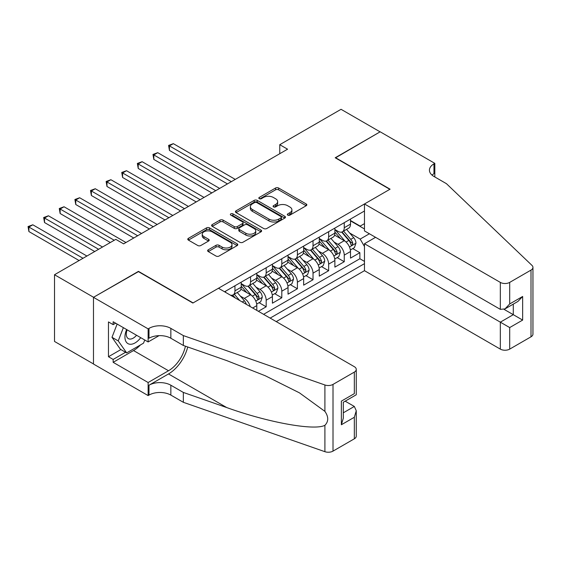 <?xml version="1.0" encoding="UTF-8"?>
<svg xmlns="http://www.w3.org/2000/svg" width="561" height="561" viewBox="0 0 561 561"><rect width="100%" height="100%" fill="white"/><g stroke="black" fill="none" stroke-linecap="round" stroke-linejoin="round"><path stroke-width="0.84" d="M287.772 215.129A1.515 0.877 0 0 0 289.918 215.129L306.201 205.726A2.167 1.248 0 0 0 306.839 204.842A2.167 1.248 0 0 0 306.201 203.959L278.614 188.026A2.167 1.248 0 0 0 275.549 188.026L259.266 197.43A1.515 0.877 0 0 0 258.817 198.047A1.515 0.877 0 0 0 259.266 198.671A1.515 0.877 0 0 0 261.412 198.671L263.516 197.451A6.935 4.004 0 0 1 273.326 197.451L275.626 198.783A6.935 4.004 0 0 1 277.653 201.609A6.935 4.004 0 0 1 275.626 204.442L273.516 205.663A1.515 0.877 0 0 0 273.074 206.28A1.515 0.877 0 0 0 273.516 206.897A1.515 0.877 0 0 0 275.661 206.897L277.772 205.684A6.935 4.004 0 0 1 287.583 205.684L289.876 207.009A6.935 4.004 0 0 1 291.909 209.842A6.935 4.004 0 0 1 289.876 212.675L287.772 213.888A1.515 0.877 0 0 0 287.33 214.512A1.515 0.877 0 0 0 287.772 215.129L287.772 213.888M208.264 249.792A2.167 1.248 0 0 0 207.626 250.683A2.167 1.248 0 0 0 208.264 251.566L215.999 256.033A2.167 1.248 0 0 0 219.071 256.033L237.156 245.592A2.167 1.248 0 0 0 237.787 244.708A2.167 1.248 0 0 0 237.156 243.825L209.562 227.892A2.167 1.248 0 0 0 206.497 227.892L188.412 238.334A2.167 1.248 0 0 0 187.781 239.217A2.167 1.248 0 0 0 188.412 240.108L197.76 245.501A2.167 1.248 0 0 0 200.831 245.501L208.566 241.034A2.167 1.248 0 0 0 209.204 240.15A2.167 1.248 0 0 0 208.566 239.267L203.931 236.588A5.799 3.345 0 0 1 202.233 234.218A5.799 3.345 0 0 1 205.81 231.125A5.799 3.345 0 0 1 212.135 231.854L230.298 242.338A5.799 3.345 0 0 1 231.995 244.708A5.799 3.345 0 0 1 228.411 247.801A5.799 3.345 0 0 1 222.093 247.071L219.071 245.325A2.167 1.248 0 0 0 215.999 245.325L208.264 249.792L208.264 251.566M138.448 271.629L93.554 297.274L54.515 274.736L54.515 341.453L93.477 363.942M138.448 271.356L193.103 302.912L389.853 189.316L335.197 157.767L380.092 131.849L341.053 109.311L279.764 144.696L279.764 153.707M54.515 274.736L115.804 239.351L123.616 243.86L287.569 149.198L279.764 144.696M263.67 228.509A2.167 1.248 0 0 0 266.734 228.509L284.82 218.068A2.167 1.248 0 0 0 285.458 217.184A2.167 1.248 0 0 0 284.82 216.301L257.233 200.375A2.167 1.248 0 0 0 254.168 200.375L236.083 210.817A2.167 1.248 0 0 0 235.445 211.7A2.167 1.248 0 0 0 236.083 212.584L263.67 228.509M231.398 215.459A1.515 0.877 0 0 1 232.941 215.669L260.956 231.847L242.899 242.275A2.167 1.248 0 0 1 239.835 242.275L212.247 226.342L212.247 224.575A2.167 1.248 0 0 0 211.609 225.459A2.167 1.248 0 0 0 212.247 226.342M212.247 224.575L219.989 220.108A2.167 1.248 0 0 1 223.054 220.108L234.239 226.567A2.167 1.248 0 0 0 237.31 226.567L242.443 223.601A2.167 1.248 0 0 0 243.074 222.717A2.167 1.248 0 0 0 242.443 221.833L230.795 215.108A1.515 0.877 0 0 1 230.347 214.484A1.515 0.877 0 0 1 231.286 213.678A1.515 0.877 0 0 1 232.941 213.867L260.984 230.059A2.167 1.248 0 0 1 261.622 230.95A2.167 1.248 0 0 1 260.984 231.833L260.984 230.059M258.376 311.299L266.18 306.79L259.077 302.688M256.012 287.127L259.932 289.392A8.836 5.098 60 0 1 266.18 300.205L272.422 296.601L272.422 303.185L281.797 297.772L274.687 293.669M271.629 278.109L275.549 280.374A8.836 5.098 60 0 1 281.797 291.194L288.038 287.583L288.038 294.167L297.407 288.761L290.303 284.658M287.239 269.098L291.166 271.356A8.836 5.098 60 0 1 297.407 282.176L303.655 278.572L303.655 285.149L313.024 279.743L305.92 275.64M302.856 260.08L306.776 262.345A8.836 5.098 60 0 1 313.024 273.158L319.272 269.553L319.272 276.138L328.641 270.725L321.537 266.622M318.473 251.062L322.393 253.327A8.836 5.098 60 0 1 328.641 264.147L334.882 260.542L334.882 267.12L344.251 261.714L344.251 255.129A8.836 5.098 -120 0 0 338.01 244.315L334.09 242.05M337.147 257.611L344.251 261.714M256.812 310.394L256.812 305.619A8.836 5.098 -120 0 0 250.564 294.798L240.907 289.224M250.199 306.572A8.836 5.098 60 0 0 244.315 298.403L240.396 296.138M272.422 296.601A8.836 5.098 -120 0 0 266.18 285.78L256.524 280.205M288.038 287.583A8.836 5.098 -120 0 0 281.797 276.769L272.134 271.194M303.655 278.572A8.836 5.098 -120 0 0 297.407 267.751L287.751 262.176M319.272 269.553A8.836 5.098 -120 0 0 313.024 258.74L303.368 253.158M334.882 260.542A8.836 5.098 -120 0 0 328.641 249.722L318.985 244.147M276.25 321.621L364.475 270.683L500.328 349.117L500.328 322.161L513.287 314.679L513.287 304.118M270.164 318.101L364.475 263.649M364.475 210.999L224.568 291.776M241.195 283.621L244.315 285.423A8.836 5.098 60 0 0 248.733 285.858L254.982 282.253A8.836 5.098 -120 0 0 256.812 278.207L256.812 273.158M256.812 274.602L259.932 276.405A8.836 5.098 60 0 0 264.35 276.846L270.598 273.235A8.836 5.098 -120 0 0 272.422 269.196L272.422 264.147M272.422 265.591L275.549 267.394A8.836 5.098 60 0 0 279.967 267.828L286.208 264.224A8.836 5.098 -120 0 0 288.038 260.178L288.038 255.129M288.038 256.573L291.166 258.376A8.836 5.098 60 0 0 295.577 258.81L301.825 255.206A8.836 5.098 -120 0 0 303.655 251.167L303.655 246.118M303.655 247.555L306.776 249.357A8.836 5.098 60 0 0 311.194 249.799L317.442 246.195A8.836 5.098 -120 0 0 319.272 242.149L319.272 237.1M319.272 238.544L322.393 240.346A8.836 5.098 60 0 0 326.811 240.781L333.059 237.177A8.836 5.098 -120 0 0 334.882 233.131L334.882 228.082M263.6 314.314L359.867 258.74L359.867 252.695L350.499 258.109L350.499 251.524A8.836 5.098 -120 0 0 344.251 240.704L334.594 235.129M334.882 229.526L338.01 231.328A8.836 5.098 -120 0 0 342.427 231.77A8.836 5.098 -120 0 0 344.251 227.724L344.251 222.675M342.427 231.77L348.669 228.159A8.836 5.098 -120 0 0 350.499 224.12L350.499 219.071M225.578 292.365L225.578 291.194M234.947 285.78L234.947 290.829A8.836 5.098 60 0 1 233.117 294.876A8.836 5.098 60 0 1 230.396 295.142M233.117 294.876L239.365 291.271A8.836 5.098 -120 0 0 241.195 287.225L241.195 282.176M250.564 276.769L250.564 281.818A8.836 5.098 60 0 1 248.733 285.858M266.18 267.751L266.18 272.8A8.836 5.098 60 0 1 264.35 276.846M281.797 258.733L281.797 263.782A8.836 5.098 60 0 1 279.967 267.828M297.407 249.722L297.407 254.771A8.836 5.098 60 0 1 295.577 258.81M313.024 240.704L313.024 245.753A8.836 5.098 60 0 1 311.194 249.799M328.641 231.693L328.641 236.742A8.836 5.098 60 0 1 326.811 240.781M328.641 264.147L328.641 270.725M313.024 273.158L313.024 279.743M297.407 282.176L297.407 288.761M281.797 291.194L281.797 297.772M266.18 300.205L266.18 306.79M364.475 246.524L360.183 239.084L349.699 233.032M360.183 239.084L369.397 233.762M350.499 220.873L364.475 228.944M350.499 220.515L360.183 226.104L364.475 223.622M352.764 248.593L359.867 252.695M359.867 258.74L364.475 261.398M288.375 215.34L289.876 214.477A6.935 4.004 0 0 0 291.909 211.644L291.909 209.842M277.653 201.609L277.653 203.412A6.935 4.004 0 0 1 275.626 206.245L274.126 207.114M306.173 205.74L278.614 189.828A2.167 1.248 0 0 0 275.549 189.828L259.869 198.882M284.792 218.089L257.233 202.177A2.167 1.248 0 0 0 254.168 202.177L236.111 212.598M280.991 217.808A1.515 0.877 0 0 0 281.433 217.184A1.515 0.877 0 0 0 280.991 216.567L256.77 202.584A1.515 0.877 0 0 0 254.624 202.584L252.401 203.867A6.935 4.004 0 0 0 250.374 206.7A6.935 4.004 0 0 0 252.401 209.534L268.957 219.092A6.935 4.004 0 0 0 278.768 219.092L280.991 217.808L280.991 219.61A1.515 0.877 0 0 0 281.433 218.986L281.433 217.184M250.374 206.7L250.374 208.503A6.935 4.004 0 0 0 252.401 211.336L252.401 209.534M280.991 219.61L278.768 220.894A6.935 4.004 0 0 1 268.957 220.894L252.401 211.336M212.275 226.364L219.989 221.911L219.989 220.108M243.074 222.717L243.074 224.519A2.167 1.248 0 0 1 242.443 225.403L237.31 228.369A2.167 1.248 0 0 1 234.239 228.369L223.054 221.911A2.167 1.248 0 0 0 219.989 221.911M245.851 233.271A5.799 3.345 0 0 0 252.17 233.993A5.799 3.345 0 0 0 255.753 230.901A5.799 3.345 0 0 0 254.049 228.537L247.653 224.842A2.167 1.248 0 0 0 244.589 224.842L239.456 227.808A2.167 1.248 0 0 0 238.818 228.692A2.167 1.248 0 0 0 239.456 229.575L245.851 233.271L245.851 235.073A5.799 3.345 0 0 0 252.17 235.795A5.799 3.345 0 0 0 255.753 232.703L255.753 230.901M238.818 228.692L238.818 230.494A2.167 1.248 0 0 0 239.456 231.377L239.456 229.575M245.851 235.073L239.456 231.377M231.995 244.708L231.995 246.51A5.799 3.345 0 0 1 228.411 249.603A5.799 3.345 0 0 1 222.093 248.874L219.071 247.128A2.167 1.248 0 0 0 215.999 247.128L208.292 251.58M202.233 234.218L202.233 236.027A5.799 3.345 0 0 0 203.931 238.39L203.931 236.588M208.538 241.048L203.931 238.39M237.128 245.606L209.562 229.694A2.167 1.248 0 0 0 206.497 229.694L188.44 240.122L188.412 238.334M350.366 249.975L354.405 247.646L355.962 243.137A5.855 3.38 -120 0 0 353.682 237.647L346.551 229.386M345.12 241.279L336.663 231.483A16.893 9.754 -120 0 0 334.882 229.624M340.485 238.53L335.751 233.046A14.025 8.099 -120 0 0 334.882 232.107M235.262 179.401L173.349 143.658L169.443 145.909L169.443 150.418L227.45 183.91M341.628 232.086L348.844 240.438A5.855 3.38 60 0 1 350.934 244.47L351.354 245.164L352.147 245.052L352.806 243.39A5.855 3.38 -120 0 0 350.716 239.358L343.584 231.097M342.056 231.945L349.805 240.928A2.98 1.718 60 0 1 350.562 242.093L352.806 243.39M169.443 150.418L168.588 145.418L231.356 181.659M168.588 145.418L173.349 143.658M126.646 329.545A14.355 8.289 120 0 0 130.019 344.251A14.355 8.289 120 0 0 140.727 337.673M127.13 329.826A9.825 5.673 120 0 0 128.329 338.62A9.825 5.673 120 0 0 129.766 339.061A9.825 5.673 120 0 0 136.547 335.261M144.752 339.994L143.518 343.164L126.66 352.897L120.419 349.293L111.99 337.301L117.13 324.048M126.66 352.897L118.231 340.906L123.371 327.652M111.99 337.301L118.231 340.906M375.561 237.324L364.475 243.726L509.697 327.568L509.697 349.117L531.008 336.81L531.008 270.093A6.627 3.822 0 0 0 532.95 267.394A6.627 3.822 0 0 0 531.996 265.409L446.451 183.685L433.962 176.47A15.456 8.927 180 0 1 429.431 170.158A15.456 8.927 180 0 1 433.962 163.854L434.824 163.356L380.169 131.8L335.429 157.9M364.475 243.726L364.475 270.683M335.429 157.627L390.084 189.183L364.475 203.966L500.328 282.4A6.627 3.822 0 0 0 509.697 282.4L531.008 270.093M434.824 163.356L434.824 176.427L434.354 176.701M364.475 203.966L364.475 230.922L500.328 309.356L500.328 282.4M532.95 267.394L532.95 334.104A6.627 3.822 180 0 1 531.008 336.81M509.697 349.117A6.627 3.822 180 0 1 500.328 349.117M432.012 175.095A15.456 8.927 180 0 1 433.962 173.721L433.962 163.854M504.073 309.356L522.656 320.086L509.697 327.568M509.697 282.4L509.697 303.95L505.012 308.894L500.328 309.356M509.697 303.95L522.656 296.467L517.971 301.411L505.012 308.894M218.474 288.263L354.328 366.691A6.627 3.822 -0 0 1 356.263 369.397A6.627 3.822 -0 0 1 354.328 372.104L333.01 384.411L333.01 451.121A6.627 3.822 180 0 1 324.903 451.689L183.342 402.307L170.853 395.091A15.456 8.927 -0 0 0 148.988 395.091L148.132 395.589L93.477 364.033L93.477 297.323L138.216 271.496L192.865 303.045L218.474 288.263M183.342 402.307L183.342 392.434L226.749 407.574C268.235 422.531 314.581 430.904 324.903 425.308C328.662 421.458 328.662 416.809 324.903 411.36L299.434 392.84L265.171 375.716L226.749 360.604L183.342 345.464L170.853 338.248A15.456 8.927 -0 0 0 148.988 338.248L148.988 328.381L148.132 328.872L93.477 297.323M183.342 345.464L183.342 335.59L170.853 328.381A15.456 8.927 -0 0 0 148.988 328.381M226.749 407.574L168.51 373.949L148.988 385.218A15.456 8.927 -0 0 1 170.853 385.218L183.342 392.434M354.328 438.814L354.328 417.272L356.263 410.743L356.263 436.114A6.627 3.822 180 0 1 354.328 438.814L333.01 451.121M324.903 411.36L324.903 384.979L183.342 335.59M140.411 344.959A24.845 14.341 -60 0 1 133.532 350.555L113.154 362.322L113.154 359.44L125.566 352.266M115.65 323.192L113.154 324.637L108.469 321.93L108.469 356.733L113.154 359.44M113.154 324.637L113.154 321.755L148.132 341.951L148.132 328.872M148.132 395.589L148.132 382.518L168.51 370.751A24.845 14.341 120 0 0 185.418 346.186M113.154 362.322L148.132 382.518M345.176 401.171L354.328 406.452L356.263 410.743M168.51 373.949A28.765 16.606 120 0 0 187.739 347M159.036 335.653L148.132 341.951M324.903 384.979A6.627 3.822 -0 0 0 333.01 384.411M108.469 356.733L120.881 349.566M354.328 417.272L341.369 424.754L343.304 418.226L343.304 402.251L356.263 394.769L356.263 369.397M341.369 424.754L341.369 401.129C343.893 402.595 343.893 402.595 341.369 401.129L354.328 393.647C356.852 395.105 356.852 395.105 354.328 393.647L354.328 372.104M334.756 258.993L338.788 256.665L340.352 252.155A5.855 3.38 -120 0 0 338.073 246.658L330.934 238.397M329.503 250.29L321.046 240.494A16.893 9.754 -120 0 0 319.272 238.642M324.868 247.541L320.135 242.064A14.025 8.099 -120 0 0 319.272 241.125M219.646 188.419L157.732 152.669L153.826 154.927L153.826 159.436L211.841 192.928M326.011 241.104L333.227 249.456A5.855 3.38 60 0 1 335.317 253.488L335.744 254.182L336.53 254.07L337.189 252.408A5.855 3.38 -120 0 0 335.106 248.376L327.968 240.115M326.439 240.964L334.195 249.94A2.98 1.718 60 0 1 334.945 251.111L337.189 252.408M153.826 159.436L152.971 154.429L215.74 190.67M152.971 154.429L157.732 152.669M319.139 268.011L323.171 265.676L324.735 261.174A5.855 3.38 -120 0 0 322.456 255.676L315.324 247.415M313.894 259.308L305.429 249.512A16.893 9.754 -120 0 0 303.655 247.653M309.251 256.559L304.518 251.083A14.025 8.099 -120 0 0 303.655 250.136M204.029 197.43L142.115 161.687L138.216 163.938L138.216 168.447L196.224 201.939M310.401 250.115L317.617 258.474A5.855 3.38 60 0 1 319.7 262.499L320.128 263.193L320.92 263.081L321.572 261.419A5.855 3.38 -120 0 0 319.49 257.387L312.358 249.126M310.822 249.982L318.578 258.958A2.98 1.718 60 0 1 319.328 260.122L321.572 261.419M138.216 168.447L137.354 163.447L200.13 199.688M137.354 163.447L142.115 161.687M303.522 277.022L307.561 274.694L309.118 270.185A5.855 3.38 -120 0 0 306.839 264.694L299.707 256.433M298.277 268.326L289.813 258.53A16.893 9.754 -120 0 0 288.038 256.672M293.634 265.577L288.901 260.094A14.025 8.099 -120 0 0 288.038 259.154M188.419 206.448L126.506 170.705L122.6 172.956L122.6 177.465L180.607 210.957M294.784 259.133L302 267.485A5.855 3.38 60 0 1 304.083 271.517L304.511 272.211L305.303 272.099L305.962 270.437A5.855 3.38 -120 0 0 303.873 266.405L296.741 258.144M295.205 258.993L302.961 267.969A2.98 1.718 60 0 1 303.711 269.14L305.962 270.437M122.6 177.465L121.737 172.458L184.513 208.699M121.737 172.458L126.506 170.705M287.905 286.04L291.944 283.712L293.501 279.203A5.855 3.38 -120 0 0 291.229 273.705L284.09 265.444M282.66 277.337L274.203 267.541A16.893 9.754 -120 0 0 272.422 265.683M278.025 274.588L273.291 269.112A14.025 8.099 -120 0 0 272.422 268.165M172.802 215.466L110.889 179.716L106.983 181.974L106.983 186.476L164.99 219.968M279.168 268.144L286.383 276.503A5.855 3.38 60 0 1 288.473 280.535L288.894 281.229L289.686 281.117L290.346 279.448A5.855 3.38 -120 0 0 288.256 275.416L281.124 267.162M279.595 268.011L287.344 276.987A2.98 1.718 60 0 1 288.102 278.151L290.346 279.448M106.983 186.476L106.127 181.476L168.896 217.717M106.127 181.476L110.889 179.716M272.295 295.051L276.328 292.723L277.891 288.214A5.855 3.38 -120 0 0 275.612 282.723L268.474 274.462M267.05 286.355L258.586 276.559A16.893 9.754 -120 0 0 256.812 274.701M262.408 283.607L257.674 278.123A14.025 8.099 -120 0 0 256.812 277.183M157.185 224.477L95.272 188.734L91.366 190.985L91.366 195.494L149.38 228.986M263.551 277.162L270.767 285.514A5.855 3.38 60 0 1 272.856 289.546L273.284 290.24L274.07 290.128L274.729 288.466A5.855 3.38 -120 0 0 272.646 284.434L265.507 276.173M263.979 277.022L271.734 286.005A2.98 1.718 60 0 1 272.485 287.169L274.729 288.466M91.366 195.494L90.51 190.495L153.279 226.735M90.51 190.495L95.272 188.734M256.679 304.069L260.711 301.741L262.275 297.232A5.855 3.38 -120 0 0 259.995 291.734L252.864 283.473M251.433 295.367L242.969 285.57A16.893 9.754 -120 0 0 241.195 283.719M246.791 292.618L242.057 287.141A14.025 8.099 -120 0 0 241.195 286.201M141.568 233.495L79.655 197.745L75.756 200.004L75.756 204.513L133.763 238.004M247.941 286.18L255.157 294.532A5.855 3.38 60 0 1 257.24 298.564L257.667 299.258L258.46 299.146L259.112 297.484A5.855 3.38 -120 0 0 257.029 293.452L249.897 285.191M248.362 286.04L256.118 295.016A2.98 1.718 60 0 1 256.868 296.187L259.112 297.484M75.756 204.513L74.894 199.506L137.669 235.746M74.894 199.506L79.655 197.745M246.356 304.357A5.855 3.38 -120 0 0 244.379 300.752L237.247 292.491M125.959 242.506L64.045 206.764L60.139 209.015L60.139 213.524L110.342 242.506M239.757 300.549L234.281 294.202M232.745 295.058L235.241 297.94M232.324 295.191L234.154 297.316M60.139 213.524L59.277 208.524L114.248 240.255M59.277 208.524L64.045 206.764M102.53 247.015L48.428 215.782L44.522 218.033L44.522 222.542L94.725 251.524M44.522 222.542L43.667 217.535L98.631 249.273M43.667 217.535L48.428 215.782M86.92 256.033L32.811 224.793L28.906 227.051L28.906 231.553L79.108 260.542M28.906 231.553L28.05 226.553L83.014 258.284M28.05 226.553L32.811 224.793M244.315 298.403L250.564 294.798M259.932 289.392L266.18 285.78M275.549 280.374L281.797 276.769M291.166 271.356L297.407 267.751M306.776 262.345L313.024 258.74M322.393 253.327L328.641 249.722M338.01 244.315L344.251 240.704M344.251 227.724L350.499 224.12M234.947 290.829L241.195 287.225M250.564 281.818L256.812 278.207M266.18 272.8L272.422 269.196M281.797 263.782L288.038 260.178M297.407 254.771L303.655 251.167M313.024 245.753L319.272 242.149M328.641 236.742L334.882 233.131M344.251 255.129L350.499 251.524M252.674 308.003L256.812 305.619M289.876 214.477L289.876 212.675M273.516 206.897L273.516 205.663M275.626 206.245L275.626 204.442M259.266 198.671L259.266 197.43M275.549 189.828L275.549 188.026M278.614 189.828L278.614 188.026M306.201 205.726L306.201 203.959M236.083 212.584L236.083 210.817M254.168 202.177L254.168 200.375M257.233 202.177L257.233 200.375M284.82 218.068L284.82 216.301M268.957 220.894L268.957 219.092M278.768 220.894L278.768 219.092M223.054 221.911L223.054 220.108M234.239 228.369L234.239 226.567M237.31 228.369L237.31 226.567M242.443 225.403L242.443 223.601M232.941 215.669L232.941 213.867M215.999 247.128L215.999 245.325M219.071 247.128L219.071 245.325M222.093 248.874L222.093 247.071M208.566 241.034L208.566 239.267M206.497 229.694L206.497 227.892M209.562 229.694L209.562 227.892M237.156 245.592L237.156 243.825M349.475 246.98L355.926 243.257M336.663 231.483L337.463 231.02M350.716 239.358L353.682 237.647M346.053 242.05L348.844 240.438M522.656 296.467L522.656 320.086M170.853 338.248L170.853 328.381M170.853 385.218L170.853 395.091M324.903 451.689L324.903 425.308M148.988 385.218L148.988 395.091M133.532 350.555L168.51 370.751M343.304 412.812L354.328 406.452M333.858 255.991L340.31 252.268M321.046 240.494L321.853 240.031M335.106 248.376L338.073 246.658M330.436 251.069L333.227 249.456M318.248 265.009L324.693 261.286M305.429 249.512L306.236 249.049M319.49 257.387L322.456 255.676M314.826 260.08L317.617 258.474M302.631 274.02L309.083 270.297M289.813 258.53L290.619 258.06M303.873 266.405L306.839 264.694M299.209 269.098L302 267.485M287.015 283.039L293.466 279.315M274.203 267.541L275.002 267.078M288.256 275.416L291.229 273.705M283.593 278.116L286.383 276.503M271.398 292.057L277.849 288.326M258.586 276.559L259.392 276.096M272.646 284.434L275.612 282.723M267.976 287.127L270.767 285.514M255.788 301.068L262.239 297.344M242.969 285.57L243.776 285.107M257.029 293.452L259.995 291.734M252.366 296.145L255.157 294.532M242.247 301.986L244.379 300.752"/></g></svg>
